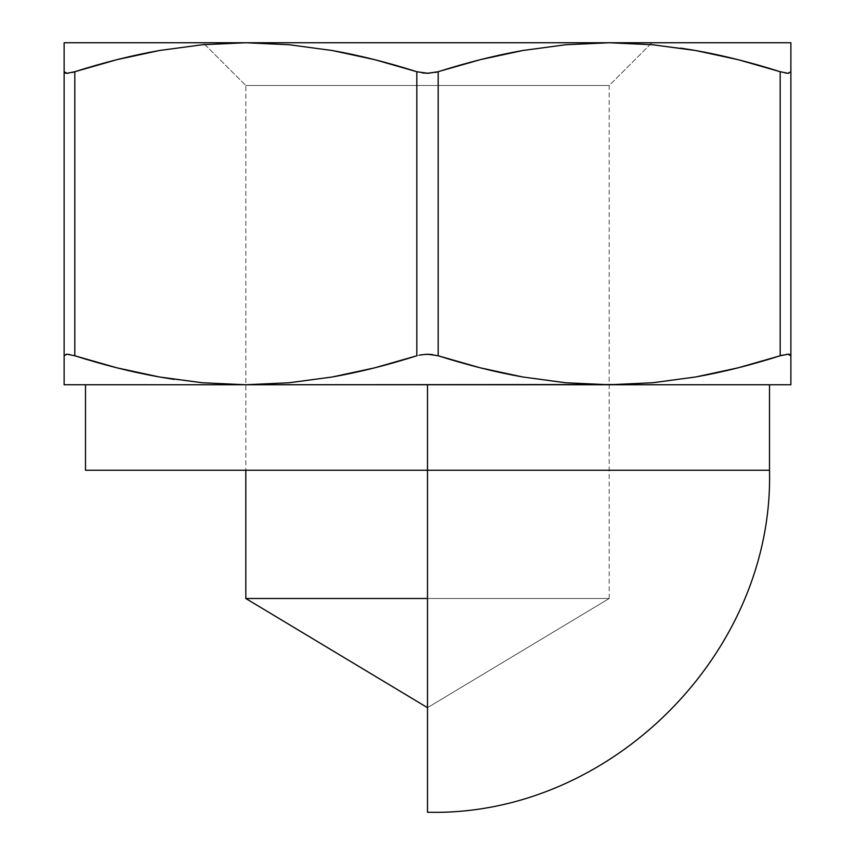 <?xml version="1.0" encoding="UTF-8"?>
<svg xmlns="http://www.w3.org/2000/svg" width="855" height="855" viewBox="0 0 855 855"><rect width="100%" height="100%" fill="white"/><g stroke="black" fill="none" stroke-linecap="round" stroke-linejoin="round"><path stroke-width="0.64" stroke-dasharray="4.28 3.21" d="M790.875 42.75L609.188 42.75L565.721 44.738L522.747 50.52L480.264 59.679L438.188 71.724L438.188 355.776L480.339 367.842L522.854 377.002L565.786 382.762L609.188 384.75L85.5 384.75L769.5 384.75L427.5 384.75L427.5 812.25L427.5 470.25L769.5 470.25L427.5 470.25L769.5 470.25L427.5 470.25L427.5 384.75L64.125 384.75L245.813 384.75L289.279 382.762L332.253 376.98L374.736 367.821L416.813 355.776L416.813 71.724L374.661 59.658L332.146 50.498L289.214 44.738L245.813 42.75L609.188 42.75L207.38 42.75L651.938 42.75L650.163 44.524L609.188 42.75L790.875 42.75L790.875 384.75L245.813 384.75L289.279 382.762L332.253 376.98C359.132 372.235 387.315 365.171 416.813 355.776L416.813 71.724C387.283 62.319 359.057 55.244 332.146 50.498L289.214 44.738L245.813 42.75L651.938 42.75L203.063 42.75L207.38 42.75L203.063 42.75L245.813 85.5L245.813 470.25L245.813 85.5L609.188 85.5L245.813 85.5L203.063 42.75L651.938 42.75L609.188 85.5L609.188 598.5L245.813 598.5L609.188 598.5L427.5 707.673L609.188 598.5L427.5 598.5L609.188 598.5L609.188 85.5L245.813 85.5L609.188 85.5L650.163 44.524L609.188 42.75L565.721 44.738L522.747 50.52C495.868 55.265 467.685 62.33 438.188 71.724L438.188 355.776C467.717 365.181 495.943 372.256 522.854 377.002L565.786 382.762L609.188 384.75L652.654 382.762L695.66 376.97M64.125 384.75L64.125 42.75L245.813 42.75L202.346 44.738L159.351 50.531M67 73.295L74.812 71.724L74.812 355.776C104.342 365.181 132.568 372.256 159.479 377.002L159.554 377.012M202.325 382.751L174.26 379.396M623.626 384.526L652.654 382.762L695.628 376.98M788 354.205L780.188 355.776L780.188 71.724C750.658 62.319 722.432 55.244 695.521 50.498L695.436 50.488M652.675 44.749L680.74 48.104M790.875 59.775L790.875 71.724L789.913 73.006L787.038 73.252L780.188 71.724L785.189 73.006M790.875 382.784L790.875 381.266M790.875 371.262L790.875 376.98M788.844 354.248L780.188 355.776L780.188 71.724L788.021 73.295L790.875 71.724L790.875 367.874M432.224 354.494L438.188 355.776L427.479 354.205L416.813 355.776L422.776 354.494L435.419 355.039M135.603 372.256L159.479 377.002M86.986 359.538L116.889 367.821M64.125 367.874L64.125 355.776L65.087 354.494L67.962 354.248L74.812 355.776L69.811 354.494M64.125 376.98L64.125 371.262M64.125 382.794L64.125 381.234M425.694 354.248L419.581 355.039M787.038 354.248L782.742 355.039M609.188 384.75L790.875 384.75M494.222 384.75L769.5 384.75L494.222 384.75M719.397 55.244L695.521 50.498M768.014 67.962L738.036 59.658M790.875 50.52L790.875 56.238M790.875 44.706L790.875 46.266M422.776 73.006L416.813 71.724L427.521 73.295L438.188 71.724L432.224 73.006L419.581 72.461M64.125 44.717L64.125 46.234M64.125 55.917L64.125 50.52M66.156 73.252L74.812 71.724L74.812 355.776L66.979 354.205L64.125 355.776L64.125 59.626M64.125 42.75L245.813 42.75L202.346 44.738L159.297 50.531M67.962 73.252L72.258 72.461M429.306 73.252L435.419 72.461M427.5 470.25L85.5 470.25M790.437 354.804L789.229 354.301M64.563 72.696L65.771 73.199"/><path stroke-width="1.28" d="M650.163 44.524L652.589 44.738L650.163 44.524M245.813 598.5L245.813 470.25L245.813 598.5L427.5 707.673L245.813 598.5L427.5 598.5L245.813 598.5M427.5 470.25L769.5 470.25L427.5 470.25L769.5 470.25L427.5 470.25L427.5 812.25L427.5 384.75L427.5 470.25L85.5 470.25L85.5 384.75M435.419 72.461L480.339 59.658L522.854 50.498L565.786 44.738L609.188 42.75L652.654 44.738L695.628 50.52C722.507 55.265 750.69 62.33 780.188 71.724L780.188 355.776C750.658 365.181 722.432 372.256 695.521 377.002L652.589 382.762L609.188 384.75L565.721 382.762L522.747 376.98C495.868 372.235 467.685 365.171 438.188 355.776L438.188 71.724C467.717 62.319 495.943 55.244 522.854 50.498L565.786 44.738L609.188 42.75L245.813 42.75L289.279 44.738L332.253 50.52C359.132 55.265 387.315 62.33 416.813 71.724L416.813 355.776C387.283 365.181 359.057 372.256 332.146 377.002L289.214 382.762L245.813 384.75L202.346 382.762L159.372 376.98C132.493 372.235 104.31 365.171 74.812 355.776L74.812 71.724C104.342 62.319 132.568 55.244 159.479 50.498L202.411 44.738L245.813 42.75L64.125 42.75L64.125 384.75L64.125 382.784L64.125 384.75L245.813 384.75L202.346 382.762L159.372 376.98L116.889 367.821L135.603 372.256M159.404 50.52L159.372 50.52C132.493 55.265 104.31 62.33 74.812 71.724L116.964 59.658L159.479 50.498L202.411 44.738L245.813 42.75L289.279 44.738L332.253 50.52L374.736 59.679L416.813 71.724L416.813 355.776L374.661 367.842L332.146 377.002L289.214 382.762L245.813 384.75L623.626 384.526M159.479 377.002L202.411 382.762L245.813 384.75L64.125 384.75M695.607 376.98L695.628 376.98C722.507 372.235 750.69 365.171 780.188 355.776L738.036 367.842L695.521 377.002L652.589 382.762L609.188 384.75L565.721 382.762L522.747 376.98L480.264 367.821L438.188 355.776L438.188 71.724L427.479 73.295L416.813 71.724M695.521 50.498L652.589 44.738M790.875 384.75L609.188 384.75L790.875 384.75L790.875 59.775M790.875 59.668L790.875 42.75L790.875 44.717L790.875 42.75L609.188 42.75L652.654 44.738L695.628 50.52L738.111 59.679L780.188 71.724L780.188 355.776L788.021 354.205L790.875 355.776L789.913 354.494L787.038 354.248M790.875 376.98L790.875 381.266M790.875 367.874L790.875 371.262M695.628 376.98L738.111 367.821L782.742 355.039M202.411 382.762L245.813 384.75L609.188 384.75M159.554 377.012L174.26 379.396M75.048 355.851L86.986 359.538M64.125 381.234L64.125 376.98M64.125 371.262L64.125 367.874M64.125 44.717L64.125 382.762M69.811 354.494L66.156 354.248M116.889 367.821L74.812 355.776L74.812 71.724L66.979 73.295L64.125 71.724L64.125 70.976M419.581 355.039L427.521 354.205L438.188 355.776M432.224 354.494L425.694 354.248M790.875 382.762L790.875 44.738M695.436 50.488L680.74 48.104M738.036 59.658L719.397 55.244M779.952 71.649L768.014 67.962M790.875 46.266L790.875 50.52M790.875 56.238L790.875 59.604M64.125 50.52L64.125 46.234M64.125 59.7L64.125 55.917M159.372 50.52L116.889 59.679L72.258 72.461M64.563 72.696L64.125 71.735L65.087 73.006L67.962 73.252M422.776 73.006L429.306 73.252M785.189 73.006L788.844 73.252M790.875 42.75L64.125 42.75M790.875 355.744L790.437 354.804M789.229 354.301L788 354.205M65.771 73.199L67 73.295M64.125 355.776L67 354.205L74.812 355.776M790.875 71.724L788 73.295L780.188 71.724M769.5 470.25C774.213 652.985 610.278 816.953 427.5 812.25C610.278 816.953 774.213 652.985 769.5 470.25L769.5 384.75"/></g></svg>
